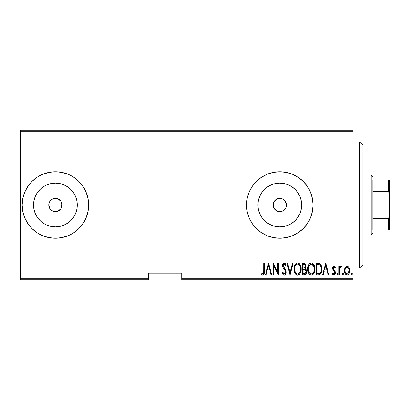 <?xml version="1.0" encoding="UTF-8"?>
<svg xmlns="http://www.w3.org/2000/svg" width="410" height="410" viewBox="0 0 410 410"><rect width="100%" height="100%" fill="white"/><g stroke="black" fill="none" stroke-linecap="round" stroke-linejoin="round"><path stroke-width="0.61" d="M49.267 202.453L48.759 205A6.647 6.647 0 0 1 55.406 198.353A6.647 6.647 0 0 1 62.053 205L60.931 201.305L57.959 198.86L55.411 198.353L52.859 198.855L50.225 200.828M273.947 201.838L273.147 205A6.647 6.647 0 0 1 279.799 198.353A6.647 6.647 0 0 1 286.446 205L285.324 201.305L282.346 198.86L279.799 198.353L277.252 198.855L274.633 200.813M258.341 200.731L257.921 205A21.873 21.873 0 0 1 279.799 183.126A21.873 21.873 0 0 1 301.673 205L301.253 209.269L300.007 213.369L297.983 217.151L295.267 220.467L291.951 223.189L288.168 225.208L284.063 226.453L279.799 226.873L275.53 226.453L271.425 225.208L267.643 223.189L264.332 220.467L261.611 217.151L259.586 213.369L258.341 209.269L257.921 205L258.341 200.731L259.586 196.631L261.611 192.849L264.332 189.533L267.643 186.811L271.425 184.792L275.53 183.547L279.799 183.126L284.063 183.547L288.168 184.792L291.951 186.811L295.267 189.533L297.983 192.849L300.007 196.631L301.253 200.731L301.673 205A21.873 21.873 0 0 1 279.799 226.873A21.873 21.873 0 0 1 257.921 205L258.341 209.269M43.255 186.811L39.939 189.533L37.218 192.849L39.939 189.533L43.255 186.811L47.032 184.792L51.137 183.547L55.406 183.126L59.67 183.547L63.775 184.792L67.558 186.811L70.874 189.533L73.595 192.849L75.614 196.631L76.86 200.731L77.28 205A21.873 21.873 0 0 1 55.406 226.873A21.873 21.873 0 0 1 33.533 205A21.873 21.873 0 0 1 55.406 183.126A21.873 21.873 0 0 1 77.28 205L76.86 209.269L75.614 213.369L73.595 217.151L70.874 220.467L67.558 223.189L63.775 225.208L59.67 226.453L55.406 226.873L51.137 226.453L47.032 225.208L43.255 223.189L39.939 220.467L37.218 217.151L35.199 213.369L33.953 209.269L33.533 205L33.953 200.731L35.199 196.631L37.218 192.849L40.447 189.041M24.682 192.3A33.241 33.241 0 0 0 22.16 205A33.241 33.241 0 0 1 55.406 171.759A33.241 33.241 0 0 1 88.647 205A33.241 33.241 0 0 0 88.012 198.522L86.12 192.28L83.045 186.529L78.91 181.492L73.877 177.361A33.241 33.241 0 0 0 68.132 174.291M88.006 198.507A33.241 33.241 0 0 0 86.126 192.3M86.11 192.254A33.241 33.241 0 0 0 83.056 186.545M83.035 186.514A33.241 33.241 0 0 0 78.925 181.502M78.899 181.481A33.241 33.241 0 0 0 73.882 177.366M68.121 174.286A33.241 33.241 0 0 0 55.422 171.759M73.877 177.361L68.127 174.286L61.889 172.395L55.406 171.759A33.241 33.241 0 0 0 42.686 174.286L36.936 177.361L31.898 181.492L27.762 186.529L24.692 192.28L22.801 198.517L22.16 205L22.801 211.483L24.692 217.72L27.762 223.47L31.898 228.508L36.936 232.639L42.686 235.714L48.918 237.605L55.406 238.241L61.889 237.605L68.127 235.714L73.877 232.639L78.91 228.508L83.045 223.47L86.12 217.72L88.012 211.483L88.647 205L88.012 198.517M42.681 174.291A33.241 33.241 0 0 0 36.946 177.351M36.926 177.366A33.241 33.241 0 0 0 31.908 181.481M31.888 181.502A33.241 33.241 0 0 0 27.777 186.514M27.752 186.545A33.241 33.241 0 0 0 24.703 192.254M249.085 192.28L247.194 198.517L246.553 205L247.194 211.483L249.085 217.72L252.155 223.47L256.291 228.508L261.329 232.639L267.074 235.714L273.311 237.605L279.799 238.241L286.282 237.605L292.52 235.714L298.265 232.639L303.303 228.508L307.438 223.47L310.508 217.72L312.399 211.483L313.04 205L312.399 198.517L310.508 192.28L307.438 186.529L303.303 181.492L298.265 177.361L292.52 174.286L286.282 172.395L279.799 171.759L273.311 172.395L267.074 174.286L261.329 177.361L256.291 181.492L252.155 186.529L249.085 192.28A33.241 33.241 0 0 0 246.553 205A33.241 33.241 0 0 1 279.799 171.759A33.241 33.241 0 0 1 313.04 205A33.241 33.241 0 0 0 310.519 192.3M310.498 192.254A33.241 33.241 0 0 0 307.449 186.545M307.428 186.514A33.241 33.241 0 0 0 303.313 181.502M303.292 181.481A33.241 33.241 0 0 0 298.275 177.366M298.255 177.351A33.241 33.241 0 0 0 292.52 174.291M292.514 174.286A33.241 33.241 0 0 0 279.815 171.759M279.784 171.759A33.241 33.241 0 0 0 267.079 174.286M267.074 174.291A33.241 33.241 0 0 0 261.339 177.351M261.319 177.366A33.241 33.241 0 0 0 256.301 181.481M256.281 181.502A33.241 33.241 0 0 0 252.165 186.514M252.145 186.545A33.241 33.241 0 0 0 249.095 192.254M285.673 201.889L286.446 205L285.939 207.547L285.191 208.885M284.504 200.3L286.318 203.703L285.939 207.542L286.446 205A6.647 6.647 0 0 1 279.799 211.647A6.647 6.647 0 0 1 273.147 205L273.178 204.375M273.409 206.84L273.147 205L273.654 202.458L276.104 199.47L277.252 198.855L279.799 198.353L282.341 198.855L283.582 199.532M282.346 198.86L282.792 199.065M279.805 198.353L280.081 198.358M278.503 198.476L278.861 198.419M276.109 199.47L276.412 199.275M273.275 203.698L273.429 203.093M61.28 201.889L62.053 205L61.546 207.547L60.813 208.869M49.015 206.84L48.882 203.703L49.876 201.305L51.711 199.47L54.11 198.481L56.703 198.481L59.101 199.47L60.931 201.305L61.925 203.703L61.546 207.542L62.053 205A6.647 6.647 0 0 1 55.406 211.647A6.647 6.647 0 0 1 48.759 205L48.785 204.375M57.948 198.855L58.445 199.086M55.411 198.353L55.678 198.358M54.11 198.481L54.479 198.414M51.721 199.465L52.014 199.28M49.267 202.448L49.882 201.3M48.887 203.693L49.036 203.093M181.727 279.799L352.933 279.799L352.933 278.8L181.727 278.8L181.727 273.147L148.487 273.147L148.487 278.8L20.5 278.8L20.5 131.2L352.933 131.2L352.933 278.8L352.933 130.201L20.5 130.201L352.933 130.201L352.933 131.2L20.5 131.2L20.5 130.201L20.5 278.8L148.487 278.8L148.487 273.147L181.727 273.147L181.727 279.799L181.727 278.8L352.933 278.8L352.933 279.799L181.727 279.799M20.5 279.799L148.487 279.799L148.487 278.8L148.487 279.799L20.5 279.799L20.5 278.8L20.5 279.799M345.143 267.566L344.59 269.027L344.461 271.287L344.866 273.004L345.825 274.464L346.942 274.951L348.121 274.674L349.018 273.695L349.663 271.984L349.417 268.273L348.741 267.028L347.434 266.182L346.491 266.264L345.307 267.294L344.431 270.585C344.303 272.819 345.199 274.28 347.116 274.961C349.033 274.275 349.925 272.814 349.802 270.585L349.089 267.561L347.116 266.157L345.143 267.566M339.506 274.813L338.911 274.813L339.506 274.813L339.685 268.755L340.259 267.458L341.105 267.356L341.448 266.449L340.372 266.31L339.506 267.561L339.506 266.31L338.911 266.31L338.911 274.813L338.911 266.31L338.911 274.813L339.506 274.813L339.629 269.037L341.448 266.449L340.859 266.157L339.506 267.561L339.506 266.31L338.911 266.31L339.506 266.31M333.981 266.157L332.915 266.997L332.659 268.724L333.048 270.026L334.56 271.738L334.683 272.998L334.027 273.88L333.458 273.824L332.756 273.019L332.346 273.808L332.925 274.597L333.822 274.961L334.806 274.387L335.329 272.501L335.006 271.015L333.289 268.745L333.622 267.335L334.278 267.31L334.909 268.099L335.329 267.371L333.981 266.157C333.007 266.51 332.566 267.253 332.643 268.391L332.879 269.698L334.56 271.738L334.734 272.547L333.801 273.916L332.756 273.019L332.346 273.808L333.822 274.961C334.903 274.577 335.406 273.762 335.329 272.501L335.088 271.189L333.417 269.119L333.243 268.35L333.96 267.202L334.909 268.099L335.329 267.371L334.796 267.899M318.38 274.813L320.159 274.321L321.245 272.809L321.87 270.077L321.691 266.843L321.081 265.024L319.826 263.594L316.238 263.174L316.238 274.813L318.38 274.813C321.01 274.09 322.188 272.199 321.906 269.139C322.07 266.91 321.378 265.065 319.826 263.594L316.238 263.174L316.238 274.813L316.238 263.174L317.632 263.174M304.497 274.808L302.513 274.813L305.158 274.628L306.29 273.132L306.475 270.651L306.075 269.437L305.173 268.535L305.783 267.371L305.845 265.05L304.809 263.369L302.513 263.174L302.513 274.813L302.513 263.174L302.513 274.813L304.358 274.813C305.911 274.367 306.639 273.265 306.542 271.507L305.173 268.535L305.942 266.059C306.044 264.383 305.337 263.425 303.82 263.174L304.077 263.184M292.463 263.174L293.114 263.174L290.131 274.813L293.114 263.174L292.463 263.174L290.06 272.568L287.651 263.174L287 263.174L289.983 274.813L287 263.174L289.983 274.813L293.114 263.174L292.463 263.174L290.06 272.568L287.651 263.174L287 263.174L287.651 263.174M273.726 274.813L273.726 265.659L278.349 274.813L278.349 263.174L277.749 263.174L277.749 272.348L273.127 263.174L273.127 274.813L273.726 274.813L273.127 274.813L273.726 274.813L273.726 265.659L278.349 274.813L278.349 263.174L277.749 263.174L277.749 272.348L273.127 263.174L273.127 274.813L273.255 263.174M263.727 270.918L263.302 273.613L262.518 273.87L261.406 272.87L261.047 273.767L262.174 274.977L262.866 275.1L263.733 274.551L264.189 273.444L264.327 263.174L263.727 263.174L263.727 270.918C263.978 272.225 263.651 273.224 262.759 273.916L261.406 272.87L261.047 273.767L262.713 275.11C264.137 274.295 264.675 272.937 264.327 271.031L264.327 263.174L263.727 263.174L263.702 272.194M61.889 172.395L55.406 171.759L48.918 172.395L41.682 174.721M266.172 274.813L265.521 274.813L268.504 263.174L265.521 274.813L266.172 274.813L267.125 271.082L270.031 271.082L270.984 274.813L271.635 274.813L268.652 263.174L265.521 274.813L266.172 274.813L267.125 271.082L270.031 271.082L270.984 274.813L271.635 274.813L268.652 263.174L271.635 274.813L270.984 274.813M284.156 275.11L285.411 274.362L286.103 271.958L285.647 269.939L283.146 265.941L283.336 264.599L283.858 264.107L284.771 264.424L285.396 265.562L285.954 264.845L285.093 263.328L284.171 262.877L282.864 263.896L282.546 266.049L283.018 267.581L285.263 270.8L285.411 272.686L284.776 273.706L284.166 273.916L283.182 273.162L282.659 271.979L282.08 272.568L283.023 274.531L284.156 275.11C285.529 274.608 286.18 273.557 286.103 271.958L283.12 265.542L284.099 264.071L285.396 265.562L285.954 264.845L284.171 262.877C282.987 263.307 282.434 264.214 282.526 265.593L282.905 267.366L285.263 270.8L285.509 271.943L284.166 273.916L282.659 271.979L282.08 272.568C282.305 273.88 282.997 274.731 284.156 275.11M294.011 269.042L294.416 271.902L295.861 274.382L297.604 275.11L299.346 274.367L300.617 272.322L301.171 268.991L300.771 266.1L299.31 263.594L297.547 262.877L295.815 263.651L294.411 266.167L294.011 269.042C293.821 272.086 295.021 274.111 297.604 275.11C300.181 274.08 301.37 272.04 301.171 268.991C301.376 265.906 300.171 263.871 297.547 262.877C294.985 263.938 293.806 265.993 294.011 269.042M307.736 269.042L308.141 271.902L309.586 274.382L311.328 275.11L313.066 274.367L314.496 271.861L314.895 268.991L314.496 266.1L313.035 263.594L311.272 262.877L309.54 263.651L308.135 266.167L307.736 269.042C307.546 272.086 308.74 274.111 311.328 275.11C313.906 274.08 315.095 272.04 314.895 268.991C315.1 265.906 313.891 263.871 311.272 262.877C308.709 263.938 307.531 265.993 307.736 269.042L307.746 268.555M323.3 274.813L322.649 274.813L325.632 263.174L322.649 274.813L323.3 274.813L324.259 271.082L327.159 271.082L328.118 274.813L328.769 274.813L325.786 263.174L322.649 274.813L323.3 274.813L324.259 271.082L327.159 271.082L328.118 274.813L328.769 274.813L325.786 263.174L328.769 274.813L328.118 274.813M336.671 273.993L337.271 274.961L337.861 274.146L337.348 273.029L336.671 273.993L337.271 274.961L337.866 273.993L337.271 273.019L336.682 273.834M342.191 273.993L342.504 274.843L343.073 274.843L343.385 273.993L343.073 273.132L342.504 273.132L342.222 273.68L342.791 274.961L343.385 273.993L342.791 273.019L342.191 273.993M351.144 273.993L351.457 274.843L352.021 274.843L352.333 273.993L352.026 273.132L351.452 273.132L351.17 273.68L351.739 274.961L352.333 273.993L351.739 273.019L351.144 273.993M49.267 207.547L48.759 205L49.876 208.695L49.267 207.547M56.954 211.468L54.11 211.519L51.578 210.438M50.778 209.776L51.711 210.525L49.876 208.695L49.261 207.542M51.711 210.525L52.736 211.088M281.347 211.468L278.503 211.519L276.104 210.53L273.654 207.547L273.147 205L274.269 208.695L273.654 207.542M274.269 208.695L275.971 210.438M276.099 210.525L277.124 211.088M277.252 211.14L279.456 211.642M283.571 210.473L281.096 211.519M285.324 208.695L283.489 210.53L285.324 208.695M40.447 220.959L37.218 217.151L39.939 220.467L43.255 223.189M310.519 217.7A33.241 33.241 0 0 0 313.04 205A33.241 33.241 0 0 1 279.799 238.241A33.241 33.241 0 0 1 246.553 205A33.241 33.241 0 0 0 249.075 217.7M249.095 217.746A33.241 33.241 0 0 0 252.145 223.455M252.165 223.486A33.241 33.241 0 0 0 256.281 228.498M256.301 228.519A33.241 33.241 0 0 0 261.319 232.634M261.339 232.649A33.241 33.241 0 0 0 267.074 235.709M267.079 235.714A33.241 33.241 0 0 0 279.784 238.241M279.815 238.241A33.241 33.241 0 0 0 292.514 235.714L293.519 235.278M292.52 235.709A33.241 33.241 0 0 0 298.255 232.649M298.275 232.634A33.241 33.241 0 0 0 303.292 228.519M303.313 228.498A33.241 33.241 0 0 0 307.428 223.486M307.449 223.455A33.241 33.241 0 0 0 310.498 217.746M273.311 237.605L279.799 238.241L286.282 237.605M286.282 172.395L279.799 171.759L273.311 172.395M267.074 174.286L266.075 174.721M86.126 217.7A33.241 33.241 0 0 0 88.647 205A33.241 33.241 0 0 1 55.406 238.241A33.241 33.241 0 0 1 22.16 205A33.241 33.241 0 0 0 24.682 217.7M24.703 217.746A33.241 33.241 0 0 0 27.752 223.455M27.777 223.486A33.241 33.241 0 0 0 31.888 228.498M31.908 228.519A33.241 33.241 0 0 0 36.926 232.634M36.946 232.649A33.241 33.241 0 0 0 42.681 235.709M42.686 235.714A33.241 33.241 0 0 0 55.391 238.241L61.889 237.605M55.422 238.241A33.241 33.241 0 0 0 68.121 235.714M68.132 235.709A33.241 33.241 0 0 0 73.867 232.649M73.882 232.634A33.241 33.241 0 0 0 78.899 228.519M78.925 228.498A33.241 33.241 0 0 0 83.035 223.486M83.056 223.455A33.241 33.241 0 0 0 86.11 217.746M48.918 237.605L55.406 238.241M68.127 235.714L69.126 235.278M55.406 171.759L48.918 172.395M33.953 200.731L33.533 205L33.953 209.269M51.137 226.453L55.406 226.873L59.67 226.453M67.558 223.189L70.874 220.467L73.595 217.151M76.86 209.269L77.28 205L76.86 200.731M73.595 192.849L70.874 189.533L67.558 186.811M59.67 183.547L55.406 183.126L51.137 183.547M52.859 211.14L55.401 211.647L57.948 211.145L60.931 208.695L59.101 210.53L56.703 211.519M55.406 211.647L54.11 211.519M60.106 200.3L60.931 201.305M261.611 217.151L264.332 220.467L267.643 223.189M275.53 226.453L279.799 226.873L284.063 226.453M291.951 223.189L295.267 220.467L297.983 217.151M301.253 209.269L301.673 205L301.253 200.731M297.983 192.849L295.267 189.533L291.951 186.811M284.063 183.547L279.799 183.126L275.53 183.547M267.643 186.811L264.332 189.533L261.611 192.849M283.489 199.47L285.324 201.305M279.794 211.647L282.341 211.145L283.494 210.525M49.876 208.695L50.707 209.705M263.727 263.174L264.327 263.174L264.322 271.64M264.286 272.609L263.978 274.131M263.907 274.28L263.292 274.961M262.431 275.074L261.729 274.649M261.683 274.608L261.365 274.228M261.047 273.767L261.406 272.87L261.616 273.106M261.923 273.419L262.866 273.906M262.303 273.747L262.759 273.916L262.303 273.747M263.153 273.767L263.563 273.116M264.189 273.444L264.255 272.963M268.576 265.419L269.724 269.888L267.433 269.888L268.576 265.419L269.724 269.888L267.433 269.888L268.576 265.419M277.749 263.174L278.349 263.174L278.211 274.813M283.341 274.828L283.018 274.526M282.551 273.793L282.762 274.172M282.372 273.388L282.218 272.978M282.08 272.568L282.659 271.979L282.89 272.583L282.659 271.979M283.172 273.147L283.582 273.67M283.853 273.849L284.494 273.859M284.56 273.829L285.324 272.957M285.488 272.317L285.493 271.645M285.375 271.097L285.017 270.318M284.704 269.836L285.006 270.303M284.432 269.452L284.027 268.95M283.766 268.622L283.474 268.242M282.623 266.515L282.536 265.895M282.546 265.147L282.844 263.943M282.885 263.856L283.064 263.553M283.756 262.959L284.171 262.877M284.525 262.933L284.827 263.092M285.099 263.333L285.811 264.517M285.954 264.845L285.396 265.562L285.206 265.157M285.206 265.147L284.965 264.701M284.227 264.081L284.581 264.245L283.459 264.404M283.166 265.07L283.131 265.741M283.469 266.874L283.699 267.223M283.817 267.376L284.258 267.92M284.817 268.617L286.072 271.42M286.103 271.958L286.098 272.214M286.006 272.968L285.867 273.465M284.801 274.936L284.417 275.084M283.336 264.599L283.643 264.224M285.37 271.077L285.447 271.358M294.052 268.053L294.185 267.11M294.416 266.151L294.498 265.895M294.959 264.814L295.2 264.399M298.49 263.061L298.921 263.287M299.315 263.599L299.72 264.04M299.956 264.358L300.192 264.747M300.412 265.173L300.771 266.1M301.007 267.059L301.13 267.986M301.16 268.499L301.16 269.478M301.13 269.98L301.007 270.907M300.904 271.394L300.761 271.907M300.428 272.763L300.028 273.501M298.541 274.915L297.844 275.095M297.117 275.059L296.661 274.915M296.502 274.843L295.871 274.392M295.846 274.372L295.246 273.649M295.241 273.634L294.775 272.814M294.416 271.897L294.185 270.974M294.144 270.754L294.052 270.016M295.815 263.651L295.487 264.009M298.085 275.059L298.547 274.91M300.033 273.501L300.428 272.768M296.809 264.24L297.578 264.071C299.72 264.865 300.72 266.505 300.576 268.986L300.192 271.461M295.912 264.921L295.231 265.957L296.399 264.481M300.433 270.564L300.576 268.986C300.73 271.492 299.731 273.132 297.578 273.916L298.347 273.762L297.578 273.916C295.456 273.132 294.467 271.507 294.606 269.042L294.641 269.821L294.606 269.042C294.457 266.551 295.446 264.896 297.578 264.071L296.671 264.306M300.428 267.417L300.566 268.591M300.099 266.28L300.233 266.654M298.736 264.455L297.773 264.081L299.582 265.316M299.531 265.244L299.279 264.937M299.3 273.06L298.793 273.511M294.749 270.6L295.246 272.081L294.641 269.821M296.466 273.583L296.199 273.383M297.188 273.88L296.814 273.767M294.898 266.843L295.046 266.397M294.749 267.458L294.898 266.848M294.641 268.248L294.749 267.463M305.506 264.091L305.845 265.05M305.937 265.803L305.942 266.059M305.686 267.684L305.547 267.996M305.527 268.776L305.793 269.037M305.85 269.098L306.065 269.421M306.255 269.821L306.362 270.159M306.526 271.077L306.475 270.651M306.516 272.071L306.434 272.604M306.29 273.127L305.778 274.1M304.896 274.731L304.64 274.792M305.778 274.095L306.075 273.634M304.246 269.324L303.508 269.293L304.763 269.431L305.942 271.507C305.942 272.86 305.291 273.562 303.994 273.619L303.108 273.619L303.108 269.293L304.615 269.38M305.855 270.759L305.834 272.322L305.183 273.347L305.819 272.363M305.04 264.865L305.347 266.08L304.691 264.547M305.317 266.52L305.347 266.08C305.363 267.371 304.753 268.043 303.518 268.099L303.108 268.099L303.108 264.368L303.928 264.368C304.912 264.47 305.388 265.039 305.347 266.08L304.794 267.715L303.518 268.099L304.891 267.602M304.246 264.394L303.928 264.368L304.246 264.394M304.922 267.561L305.096 267.274M305.916 271.922L305.88 270.866M305.045 269.57L305.932 271.189M304.809 273.521L304.404 273.598M303.518 268.099L303.108 268.099L303.108 264.368L303.928 264.368M307.777 268.053L307.91 267.105M308.141 266.151L308.217 265.895M308.463 265.26L308.92 264.409M308.925 264.399L309.499 263.691M312.225 263.066L312.645 263.292M313.055 263.615L313.445 264.04M313.66 264.337L313.916 264.752M313.665 264.342L314.142 265.188M314.152 265.203L314.496 266.105M314.726 267.048L314.854 267.996M314.147 272.768L313.758 273.49M313.44 273.952L313.076 274.357M312.266 274.915L311.815 275.059M310.841 275.059L310.385 274.915M310.226 274.843L309.596 274.392M309.565 274.367L308.981 273.665M308.966 273.639L308.505 272.824M308.135 271.891L307.91 270.974M307.869 270.754L307.777 270.021M308.141 271.902L308.299 272.358M310.534 264.24L311.303 264.071C313.445 264.865 314.439 266.505 314.296 268.986L313.916 271.461M310.913 273.88L309.924 273.383M308.34 269.431L308.33 269.042C308.182 266.551 309.171 264.896 311.303 264.071L310.396 264.306M309.417 265.183L308.771 266.397L310.124 264.481M313.819 266.28L311.497 264.081L312.461 264.455L313.476 265.572L314.265 268.207M313.322 272.681L313.957 271.333L314.296 268.986C314.455 271.492 313.455 273.132 311.303 273.916L312.071 273.762L311.303 273.916C309.181 273.132 308.187 271.507 308.33 269.042L308.366 268.248L308.33 269.042M313.025 273.06L312.517 273.511M308.474 270.6L308.966 272.081L308.366 269.821M308.622 266.843L308.771 266.397M308.474 267.458L308.622 266.848M318.755 263.251L319.077 263.312M319.303 263.369L319.564 263.461M320.425 264.081L320.666 264.363M321.824 267.648L321.886 268.376M321.896 269.672L321.87 270.072M321.87 270.077L321.896 269.611M321.814 270.636L321.763 271.015M321.245 272.809L320.805 273.629M319.749 274.556L319.318 274.705M319.17 274.736L318.847 274.787M318.954 264.517L319.738 264.855L318.954 264.517M319.99 265.05L320.569 265.793L319.99 265.05M320.676 265.987L321.291 268.509M320.635 272.281L320.092 272.988M319.395 273.419L316.833 273.619L316.833 264.368L319.472 264.696C320.835 265.808 321.45 267.289 321.307 269.139C321.445 270.856 320.881 272.255 319.631 273.321L319 273.516M317.868 264.383L318.416 264.424M321.24 267.94L321.117 267.248M320.369 272.686L320.574 272.383M321.291 269.729L321.24 270.313M325.709 265.419L326.857 269.888L324.561 269.888L325.709 265.419L326.857 269.888L324.561 269.888L325.709 265.419M334.278 267.31L333.622 267.335M333.279 267.981L333.663 269.493M333.75 269.59L334.155 269.995M335.088 271.189L335.329 272.501M335.257 273.306L334.775 274.428M333.576 274.936L332.94 274.613M332.925 274.597L332.597 274.228M332.346 273.808L332.756 273.019L332.946 273.327M333.627 273.89L334.427 273.557M334.724 272.337L334.647 273.121M334.724 272.773L334.319 271.389M334.396 271.487L333.991 271.056M332.643 268.391L332.659 268.032M332.705 267.674L332.807 267.269M339.726 267.094L339.982 266.679M340.003 266.654L340.377 266.305M340.859 266.157L341.448 266.449L341.105 267.356L340.484 267.279M341.105 267.356L340.751 267.202L341.105 267.356M339.946 267.93L339.577 269.457M339.547 269.908L339.506 271.953M339.511 271.22L339.526 270.492M342.452 273.183L342.247 273.578M343.124 273.183L343.334 273.578M343.257 274.597L342.944 274.931M345.492 267.033L345.937 266.577M346.491 266.264L346.783 266.187M347.434 266.182L347.736 266.264M347.752 266.269L348.059 266.413M348.295 266.572L348.736 267.023M348.741 267.028L348.925 267.289M349.643 269.032L349.766 269.821M349.766 271.287L349.74 271.543M349.663 271.994L349.499 272.624M349.484 272.665L349.223 273.321M349.207 273.342L349.018 273.701M348.782 274.054L348.121 274.68M347.808 274.833L347.475 274.931M346.757 274.925L346.435 274.838M346.265 274.767L345.825 274.464M345.738 274.382L345.21 273.695M344.743 272.66L344.564 271.984M344.492 271.569L344.461 271.297M344.436 270.938L344.431 270.585M344.467 269.79L344.59 269.027M346.978 273.906L347.116 273.916C345.63 273.409 344.938 272.301 345.025 270.59L345.133 271.661L345.025 270.59C344.938 268.873 345.635 267.745 347.116 267.202C348.592 267.745 349.289 268.873 349.202 270.59L349.176 270.046L349.202 270.59C349.294 272.301 348.597 273.409 347.116 273.916L346.845 273.89M347.249 267.212L348.397 267.925L349.1 269.503L348.746 268.478M349.12 269.611L349.176 270.046M347.67 273.808L348.105 273.542L349.202 270.59L348.751 272.686L347.644 273.818M346.588 273.818L345.42 272.558M345.476 272.681L345.645 272.988M346.127 273.542L346.563 273.808M346.342 267.433L346.845 267.228M345.835 267.914L346.127 267.602M345.051 270.046L345.092 269.713M352.077 273.183L352.308 273.68M299.946 272.071L299.766 272.419M298.7 273.578L298.347 273.762M296.158 273.342L295.641 272.752M299.751 265.572L299.941 265.921M303.825 269.298L304.143 269.314M305.942 271.507L305.916 271.917M304.199 273.613L303.108 273.619L303.108 269.293L303.508 269.293M313.486 272.419L313.271 272.752M312.425 273.578L312.071 273.762M309.883 273.342L309.365 272.752M308.366 268.248L308.474 267.463M314.265 268.196L314.291 268.591M317.637 273.619L316.833 273.619L316.833 264.368L317.325 264.368M319.472 264.696L319.738 264.855M320.989 271.461L320.64 272.276M318.652 273.567L318.145 273.608M345.271 272.184L345.133 271.661M345.035 270.861L345.025 270.59M345.128 269.503L345.24 269.083M345.481 268.478L345.763 268.012M359.58 205L362.906 205L362.906 145.16L362.906 264.839L362.906 205L359.58 205L359.58 141.839L359.58 205L352.933 205L359.58 205L359.58 268.16L359.58 205M372.88 180.067L372.88 191.701L372.88 180.067L388.501 180.067L372.88 180.067M372.88 205L372.88 191.701L372.88 218.299L372.88 205L371.214 205L372.88 205M362.906 175.08L371.214 175.08L371.214 205L371.214 175.08L372.88 176.741M273.147 205L286.446 205L273.147 205M362.906 205L371.214 205L362.906 205M48.759 205L62.053 205L48.759 205M372.88 229.933L372.88 218.299L372.88 229.933L389.5 229.933L389.5 216.019L388.501 218.299L372.88 218.299L388.501 218.299L388.501 229.933L388.501 218.299L389.5 216.019L389.5 229.933L372.88 229.933M362.906 234.92L371.214 234.92L371.214 205L371.214 234.92L372.88 233.259M389.5 180.067L388.501 180.067L388.501 191.701L389.5 193.981L389.5 216.019L389.5 180.067L389.5 193.981L388.501 191.701L388.501 180.067L389.5 180.067M372.88 191.701L388.501 191.701L372.88 191.701M352.933 141.839L359.58 141.839L362.906 145.16M352.933 268.16L359.58 268.16L362.906 264.839"/></g></svg>
